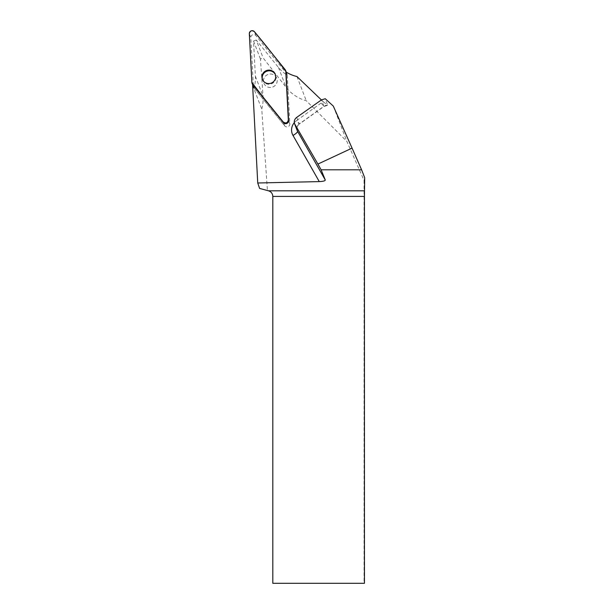 <?xml version="1.0" encoding="UTF-8"?>
<svg xmlns="http://www.w3.org/2000/svg" width="614" height="614" viewBox="0 0 614 614"><rect width="100%" height="100%" fill="white"/><g stroke="black" fill="none" stroke-linecap="round" stroke-linejoin="round"><path stroke-width="0.46" stroke-dasharray="3.07 2.3" d="M267.927 74.486A6.907 6.7 -21.1 0 0 263.882 83.228A6.907 6.7 -21.1 0 0 272.739 86.996A6.907 6.7 -21.1 0 0 276.776 78.262A6.907 6.7 -21.1 0 0 267.927 74.486M287.275 75.138L289.831 123.898A2.878 2.794 158.9 0 1 284.712 125.862L253.981 87.917A2.878 2.794 158.9 0 1 253.375 86.351L250.819 37.592A2.878 2.794 158.9 0 1 255.946 35.627L286.677 73.565A2.878 2.794 158.9 0 1 287.275 75.138L286.086 72.038M364.678 177.653L364.048 180.432L346.895 141.443L306.263 100.711A38.114 36.986 68.9 0 1 286.101 87.318L263.153 57.954L260.443 58.99L263.038 96.168A38.114 36.986 68.9 0 1 261.748 109.1L267.435 190.524L268.502 190.816A5.802 5.802 0 0 1 272.808 196.419L272.808 583.3L364.447 583.3M364.048 180.432L364.048 583.3M333.295 106.092L346.895 141.443M296.961 76.543L306.263 100.711M323.332 101.801L327.738 105.186A5.802 5.626 -21.1 0 0 323.939 106.291L321.091 103.068A11.605 11.259 158.9 0 1 323.332 101.801L321.391 99.936M294.306 122.654A11.605 11.259 158.9 0 1 296.424 120.712L299.294 124.12L323.962 106.475L327.738 105.324L325.251 98.731M286.047 72.015L287.283 75.223A36.986 35.888 158.9 0 1 278.449 67.433L256.245 40.017L263.153 57.954M256.245 40.017L253.536 41.054L255.386 76.29A36.986 35.888 158.9 0 1 254.035 87.986L252.799 84.778M253.536 41.054L260.443 58.99M252.623 85.377L261.748 109.1M267.435 190.524L259.607 188.429M272.731 87.004A6.907 6.7 -21.1 0 0 276.776 78.262A6.907 6.7 -21.1 0 0 267.919 74.486A6.907 6.7 -21.1 0 0 263.882 83.228A6.907 6.7 -21.1 0 0 272.731 87.004M287.283 75.223L289.831 123.898A2.878 2.794 -21.1 0 1 284.712 125.862L283.468 122.654L284.712 125.862L254.035 87.986M262.523 79.666A6.907 6.7 -21.1 0 0 271.495 83.788A6.907 6.7 -21.1 0 0 275.54 75.054L275.54 75.054A6.907 6.7 -21.1 0 0 275.394 74.708M288.595 120.682L289.831 123.898L288.595 120.682M255.946 35.627L254.449 31.728M285.172 69.674L286.677 73.565M253.375 86.351L251.878 82.453M249.322 33.693L250.819 37.592M252.784 84.816L253.981 87.917M321.091 103.068L296.424 120.712M278.449 67.433L286.101 87.318M296.739 117.358L299.271 123.936L323.939 106.291L321.475 99.882M255.386 76.29L263.038 96.168M299.294 124.12L299.271 123.936A5.802 5.626 -21.1 0 0 297.207 130.559C296.455 127.912 297.153 125.763 299.294 124.12M253.551 87.188L252.722 85.031M287.099 74.302L286.27 72.153M275.54 75.054L275.272 74.363M262.646 80.012L262.378 79.329"/><path stroke-width="0.92" d="M288.334 119.999L285.779 71.239A2.878 2.794 -21.1 0 0 285.172 69.674L254.449 31.728A2.878 2.794 -21.1 0 0 249.322 33.693L251.878 82.453A2.878 2.794 -21.1 0 0 252.477 84.026L283.207 121.963A2.878 2.794 -21.1 0 0 288.334 119.999L288.595 120.682A2.878 2.794 158.9 0 1 283.468 122.654L252.799 84.778A36.986 35.888 -21.1 0 1 252.623 85.377L257.734 182.987L319.28 181.598C323.233 181.414 325.228 180.869 325.259 179.948L321.122 169.809L361.6 169.809L364.678 177.653L364.447 196.419L272.808 196.419L272.808 583.3L364.447 583.3L364.447 196.419M266.422 70.587A6.907 6.7 -21.1 0 0 262.378 79.329A6.907 6.7 -21.1 0 0 271.234 83.105A6.907 6.7 -21.1 0 0 275.272 74.363A6.907 6.7 -21.1 0 0 266.422 70.587M333.295 106.092L352.068 148.127L317.914 164.061L294.582 123.744C293.814 121.25 294.536 119.116 296.739 117.358L321.475 99.882L325.251 98.731L333.295 106.092M257.734 182.987L259.607 188.429L268.502 190.816C271.196 191.714 272.624 193.587 272.808 196.419M352.068 148.127L361.6 169.809M321.122 169.809L317.914 164.061M321.391 99.936L296.961 76.543A36.986 35.888 -21.1 0 1 286.047 72.015L288.595 120.682M275.394 74.708A6.907 6.7 -21.1 0 0 266.683 71.278A6.907 6.7 -21.1 0 0 262.523 79.666M251.878 82.453C261.925 95.822 272.37 108.993 283.207 121.963C285.832 123.69 287.544 123.038 288.334 119.991L285.779 71.239C275.724 57.87 265.286 44.699 254.449 31.728C251.824 30.002 250.113 30.654 249.322 33.701L251.878 82.453M286.086 72.038L285.779 71.239M283.468 122.654L283.207 121.963M252.477 84.026L252.784 84.816M268.502 190.816L364.463 190.816M325.259 179.948L297.56 131.304A5.802 1.389 -29.7 0 1 293.001 135.433L319.28 181.598M293.001 135.433A11.605 11.259 158.9 0 1 294.306 122.654M294.582 123.744L297.207 130.559A5.802 5.626 -21.1 0 0 297.56 131.304L294.92 124.442M252.722 85.031L252.055 83.289M286.27 72.153L285.602 70.403"/></g></svg>
